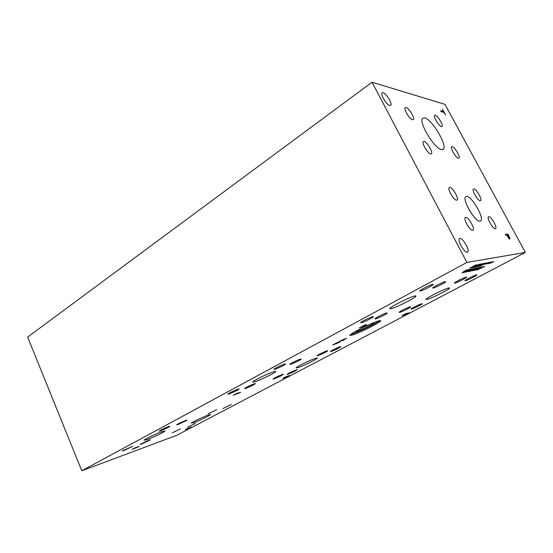 <?xml version="1.0" encoding="UTF-8"?>
<svg xmlns="http://www.w3.org/2000/svg" width="553" height="553" viewBox="0 0 553 553"><rect width="100%" height="100%" fill="white"/><g stroke="black" fill="none" stroke-linecap="round" stroke-linejoin="round"><path stroke-width="0.83" d="M81.782 470.797L27.65 337.067L372.045 82.203L466.891 262.44L525.35 252.424L176.69 435.342L81.782 470.797L466.891 262.44M507.122 235.253L509.202 238.032L508.166 235.149L507.073 235.281L509.244 238.025M507.903 234.078L509.914 238.115L509.797 239.117L508.85 238.495L506.825 235.281L505.843 235.378L505.276 234.327L507.903 234.078L509.873 239.103M505.283 234.348L507.848 234.106M372.045 82.203L444.985 104.358L525.35 252.424M424.628 117.858C431.81 119.026 447.695 145.612 443.34 149.206L441.653 149.669C434.838 149.365 418.116 121.701 422.665 118.273L424.628 117.858M473.845 188.87C476.209 188.725 482.361 199.246 480.688 200.573L480.246 200.746C477.937 201.016 471.674 190.343 473.368 189.043L473.845 188.87M465.716 217.357C468.37 216.949 475.075 228.534 473.105 230.138L472.635 230.359C470.043 230.912 463.207 219.147 465.204 217.578L465.716 217.357M405.999 107.462C408.895 107.973 415.082 118.183 413.347 119.593L412.545 119.773C409.704 119.386 403.393 109.017 405.155 107.628L405.999 107.462M452.174 146.621C454.607 146.808 460.538 156.782 458.955 158.034L458.409 158.193C456.025 158.123 449.99 147.997 451.594 146.773L452.174 146.621M435.252 115.197C437.741 115.612 443.534 125.234 442.013 126.437L441.384 126.575C438.937 126.264 433.04 116.503 434.589 115.321L435.252 115.197M424.082 141.464C426.916 141.706 433.255 152.317 431.444 153.796L430.746 153.997C427.967 153.893 421.497 143.109 423.335 141.658L424.082 141.464M488.811 216.672C491.105 216.292 497.403 227.179 495.675 228.548L495.301 228.728C493.062 229.225 486.654 218.186 488.41 216.845L488.811 216.672M449.776 187.405C452.499 187.26 459.045 198.43 457.144 199.979L456.584 200.2C453.923 200.483 447.246 189.14 449.181 187.626L449.776 187.405M466.642 196.35C471.695 195.949 484.407 217.847 480.82 220.792L479.935 221.179C475.103 222.112 461.907 199.564 465.619 196.744L466.642 196.35M383.063 92.69C386.229 93.333 392.616 103.77 390.771 105.291L389.817 105.478C386.706 104.973 380.188 94.363 382.061 92.863L383.063 92.69M459.978 238.426C462.854 237.79 469.96 250.17 467.762 251.995L467.271 252.244C464.458 253.046 457.2 240.465 459.439 238.682L459.978 238.426M441.17 111.671L440.644 110.697L443.382 111.464L442.428 109.128L445.594 114.983L443.907 112.439L441.17 111.671M442.428 109.128L445.524 114.962M443.382 111.464L440.672 110.745M480.163 268.053L475.732 270.147M476.562 269.781L483.08 266.677L476.548 269.753M479.734 268.136L481.393 267.251M482.347 267.064L481.366 267.203M482.88 266.719L482.32 267.016M479.333 268.44L478.898 268.481M469.767 271.399L472.525 269.823L468.011 271.751L474.343 268.378L472.172 269.643L473.271 269.429L476.071 268.039L469.621 271.371M475.863 268.081L469.739 271.35M472.172 269.643L474.46 268.357M471.426 270.044L468.308 271.634M472.525 269.823L471.391 269.988M465.37 271.011L463.49 271.544L467.409 269.629L464.914 271.157M467.154 270.058L465.64 270.597M465.177 270.894L463.78 271.357M468.522 269.892L463.034 272.449L468.522 269.892M468.529 269.788L467.976 269.809M468.004 269.864L463.061 272.505M469.379 269.387L462.17 272.871M463.967 272.394L461.99 272.968L468.412 269.532L469.359 269.511L463.939 272.346M470.803 269.263L465.522 272.007M471.626 268.869L464.727 272.387M471.515 268.882L464.741 272.366L471.515 268.882M470.921 269.878L466.352 272.028M467.209 271.654L473.914 268.461L467.188 271.613M470.458 269.961L472.158 269.055M473.168 268.862L472.131 269.007M473.714 268.502L473.14 268.806M470.064 270.279L469.587 270.327M476.568 268.274L473.589 269.56L476.568 268.274M476.555 268.205L476.105 268.226M476.133 268.274L473.617 269.615M477.384 267.811L470.423 271.212M477.357 267.922L470.25 271.302L477.384 267.901M476.251 269.062L473.195 270.479L476.251 269.062M478.407 267.783L473.216 270.458M479.195 267.403L472.449 270.818M480.101 267.465L479.368 267.631M479.499 267.645L480.903 267.175L476.99 269.339L473.983 270.465L479.472 267.59M477.979 268.758L473.969 270.5M480.903 267.175L478.103 268.523M484.822 266.339L477.294 269.885L484.822 266.339M484.628 266.38L484.062 266.677M480.564 268.246L477.571 269.774M481.573 268.046L480.536 268.198M482.105 267.7L481.545 267.998M484.089 266.726L481.297 267.859M337.316 342.507L339.943 342.024L338.878 342.59L332.719 344.954L337.316 342.507M339.597 341.305L346.551 338.381L342.293 340.717L344.996 338.892L339.597 341.305M237.175 393.238L240.603 392.305L233.207 395.36L237.175 393.238M285.175 377.478L282.86 378.383L285.701 376.807L289.495 375.522L282.86 378.376M147.264 439.545L144.05 440.243C144.285 439.386 156.195 433.67 162.015 431.63L165.043 431.001C164.683 431.914 153.167 437.444 147.264 439.545M255.209 381.625C253.343 382.234 252.562 382.303 252.873 381.84C253.523 380.526 268.032 373.462 273.583 371.768C275.339 371.215 276.051 371.167 275.719 371.623C274.903 373.012 260.905 379.828 255.209 381.625M391.206 308.657C389.92 308.975 389.512 308.864 389.976 308.311C391.386 306.244 410.022 296.989 414.715 296.042C415.877 295.772 416.229 295.903 415.752 296.449C414.066 298.634 396.155 307.523 391.206 308.657M426.819 299.553L425.934 299.27C427.22 297.479 444.895 288.707 448.808 287.933L449.548 288.258C448.02 290.159 430.967 298.62 426.819 299.553M298.039 367.593C296.581 368.063 295.993 368.111 296.277 367.731C296.92 366.549 310.827 359.761 315.59 358.316C316.966 357.888 317.498 357.86 317.208 358.233C316.406 359.485 302.947 366.051 298.039 367.593M193.882 422.623L191.366 423.156C191.649 422.354 203.117 416.831 208.218 415.054L210.582 414.577C210.195 415.427 199.073 420.785 193.882 422.623M375.591 318.887L374.927 318.763C375.563 317.83 384.252 313.53 386.665 312.963L387.28 313.102C386.582 314.069 378.058 318.279 375.591 318.887M420.273 291.037L419.768 290.795C420.626 289.62 430.462 284.712 432.785 284.304L433.248 284.56C432.308 285.77 422.679 290.581 420.273 291.037M411.411 309.182L410.927 309.079C411.515 308.263 419.789 304.171 421.821 303.701L422.264 303.818C421.628 304.662 413.499 308.678 411.411 309.182M454.725 283.191L454.366 283.005C455.14 281.989 464.444 277.357 466.366 277.025L466.684 277.233C465.847 278.27 456.709 282.818 454.725 283.191M399.619 312.376L399.086 312.265C399.688 311.408 408.1 307.247 410.257 306.749L410.755 306.874C410.091 307.758 401.831 311.844 399.619 312.376M465.28 280.786L464.962 280.613C465.709 279.652 474.84 275.104 476.645 274.8L476.928 274.986C476.119 275.975 467.154 280.44 465.28 280.786M361.392 322.731L360.646 322.606C361.303 321.618 370.144 317.249 372.715 316.641L373.406 316.786C372.687 317.795 364.019 322.081 361.392 322.731M433.103 288.12L432.66 287.892C433.49 286.779 443.133 281.968 445.303 281.595L445.704 281.83C444.799 282.977 435.349 287.691 433.103 288.12M141.706 444.011L140.123 444.377L148.771 440.229L150.312 439.884L141.706 444.011M160.743 430.732L159.16 431.043C160.847 429.833 163.944 428.34 168.458 426.577L169.985 426.28C168.312 427.483 165.229 428.969 160.743 430.732M187.488 427.22L195.582 423.328L187.488 427.22M207.997 413.872L216.658 409.697L207.997 413.872M245.622 388.42L244.447 388.552C246.52 387.086 249.825 385.482 254.359 383.741L255.486 383.623C253.426 385.082 250.143 386.678 245.622 388.42M274.945 369.259L273.846 369.314C274.247 368.575 281.802 364.883 284.629 364.054L285.68 364.012C285.23 364.773 277.813 368.395 274.945 369.259M287.961 374.257L287.062 374.353C289.108 372.957 292.198 371.45 296.332 369.846L297.196 369.763C295.157 371.16 292.081 372.653 287.961 374.257M317.809 355.71L316.98 355.738C317.374 355.081 324.611 351.542 327.023 350.83L327.805 350.816C325.482 352.42 322.15 354.051 317.809 355.71M273.935 378.95L272.954 379.061C275.007 377.637 278.166 376.095 282.431 374.45L283.378 374.353C281.332 375.77 278.187 377.298 273.935 378.95M331.143 351.501L330.397 351.521C330.777 350.885 337.911 347.395 340.199 346.724L340.911 346.717C338.602 348.286 335.346 349.883 331.143 351.501M229.073 393.95L227.774 394.109C229.854 392.616 233.242 390.978 237.935 389.181L239.179 389.042C237.119 390.522 233.746 392.16 229.073 393.95M290.795 364.247L289.8 364.296C290.201 363.584 297.645 359.948 300.314 359.16L301.261 359.132C300.811 359.865 293.505 363.439 290.795 364.247M172.239 432.812L180.506 428.845L172.239 432.812M222.873 408.57L231.354 404.471L222.873 408.57M124.003 450.508L122.275 450.909L132.803 446.292L124.003 450.508M178.121 424.531L176.677 424.815C178.363 423.619 181.391 422.16 185.746 420.453L187.149 420.183L178.121 424.531M351.964 335.166C350.201 335.671 349.565 335.63 350.056 335.021C351.342 332.941 372.867 322.337 378.957 320.802C380.547 320.374 381.086 320.457 380.582 321.044C378.929 323.291 358.399 333.404 351.964 335.166M404.284 314.837L402.218 315.604L405.771 313.669L408.978 312.77L402.038 315.749M364.282 325.275L365.243 324.763L366.784 324.943L365.63 325.565L359.284 327.95L364.282 325.275M187.633 428.741L185.296 429.66M135.25 447.736L139.211 446.43L132.029 449.458L135.25 447.736M491.914 262.475L489.875 263.311L493.635 261.479L491.154 262.965M488.582 263.09L486.516 263.94L490.317 262.087L487.822 263.587M486.37 262.91L479.99 266.311L484.124 263.636L478.317 266.629L484.718 263.214L481.027 265.661L486.37 262.91M476.423 266.995L483.716 263.401L478.089 266.677L479.333 265.827L476.292 266.961M476.942 264.832L469.483 268.323L476.029 264.818L476.942 264.832L474.654 266.159L469.656 268.226M471.854 267.866L479.251 264.223L473.575 267.541L474.82 266.677L471.723 267.832M482.32 263.657L475.87 267.099L481.11 264.196L476.7 266.332L479.679 264.458L473.803 267.493L480.287 264.037L477.702 265.772L482.32 263.657M486.889 263.408L484.808 264.265L488.631 262.399L486.122 263.905M490.255 262.779L488.202 263.629L491.983 261.783L489.495 263.276M491.652 262.219L490.228 262.73M489.612 263.041L488.506 263.435M488.306 262.841L486.861 263.352M486.405 263.643L485.105 264.078M482.119 263.698L475.725 267.064M477.702 265.772L480.543 263.988M479.679 264.458L474.08 267.382M481.11 264.196L476.672 266.276M478.158 264.735L474.716 266.442M473.893 266.857L471.827 267.811M474.82 266.677L473.866 266.802M479.071 264.258L473.548 267.486M476.098 265.205L470.534 267.804L476.098 265.205M476.112 265.094L475.566 265.108M475.594 265.164L470.562 267.859M482.638 263.905L479.244 265.592M478.428 265.993L476.396 266.94M479.333 265.827L478.4 265.945M483.536 263.435L478.062 266.622M486.177 262.952L479.783 266.29M481.027 265.661L484.995 263.166M484.124 263.636L478.58 266.525M489.986 262.53L488.555 263.041M488.105 263.325L486.813 263.753M493.297 261.915L491.887 262.419M491.444 262.703L490.172 263.124M338.899 342.459L336.03 343.558L338.899 342.459L338.021 342.438M338.042 342.487L336.03 343.558M337.835 342.494L337.413 342.459M338.878 342.59L333.1 344.754M339.825 342.031L338.858 342.542M340.579 341.236L339.03 341.643M342.708 340.047L340.558 341.187M339.964 341.222L343.199 339.563M345.542 338.782L343.178 339.521M343.448 340.157L342.266 340.669M346.565 338.284L343.427 340.109M138.188 446.865L135.181 448.096L138.188 446.865L136.577 447.294M136.598 447.336L135.181 448.096M136.204 447.453L135.45 447.633M138.457 446.831L132.423 449.25M138.997 446.492L138.444 446.789M189.14 428.209L187.564 428.796M190.591 427.4L189.368 427.808M189.382 427.842L188.151 428.464M187.37 428.817L188.905 427.974L187.37 428.817M188.926 428.015L187.377 428.54M187.391 428.582L186.057 429.322M191.345 427.027L189.126 428.167M239.539 392.748L236.518 393.943L239.539 392.748L238.239 392.969M238.26 393.017L236.518 393.943M237.942 393.079L237.327 393.155M239.684 392.796L233.601 395.153M240.431 392.34L239.663 392.748M286.599 376.946L288.334 376.005L286.599 376.946M288.355 376.047L287.228 376.379M287.249 376.42L285.721 377.194M286.827 376.565L283.703 377.969M286.516 377.063L284.995 377.616M289.226 375.618L286.495 377.022M365.699 325.392L364.911 325.275L362.74 326.498L365.699 325.392L364.911 325.275M364.939 325.323L362.74 326.498M364.745 325.309L364.365 325.233M365.63 325.565L359.657 327.749M366.687 324.929L365.602 325.51M407.741 313.337L404.81 314.685M406.448 313.696L403.033 315.258M405.363 314.643L403.925 315.155M408.75 312.839L405.335 314.595M470.292 211.778L469.117 209.808M379.448 320.678C375.729 323.74 357.411 332.602 351.494 334.212M374.367 322.434L374.388 322.682C373.69 323.968 360.528 330.48 356.485 331.558L355.233 331.586M467.32 252.237L467.762 251.995M480.184 221.145L480.82 220.792M472.746 230.338L473.105 230.138M442.69 149.628L443.34 149.206M380.582 321.044L380.326 320.533M449.326 287.837L449.548 288.258M415.476 295.91L415.752 296.449"/></g></svg>
